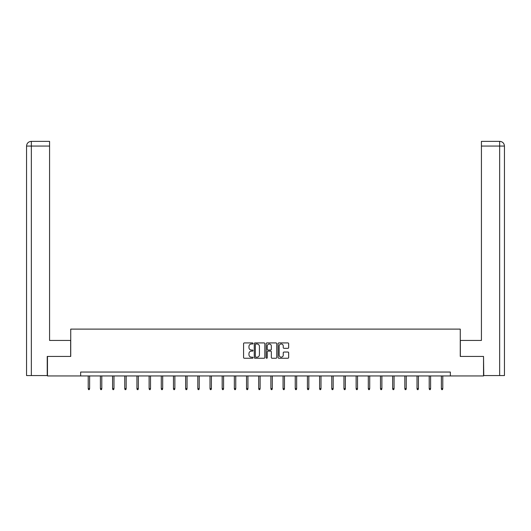 <?xml version="1.0" encoding="UTF-8"?>
<svg xmlns="http://www.w3.org/2000/svg" width="531" height="531" viewBox="0 0 531 531"><rect width="100%" height="100%" fill="white"/><g stroke="black" fill="none" stroke-linecap="round" stroke-linejoin="round"><path stroke-width="0.8" d="M253.008 343.457A0.538 0.538 0 0 0 252.477 342.92L244.333 342.92A0.763 0.763 0 0 0 243.57 343.683L243.57 357.476A0.763 0.763 0 0 0 244.333 358.246L252.477 358.246A0.538 0.538 0 0 0 253.008 357.708A0.538 0.538 0 0 0 252.477 357.171L251.422 357.171A2.449 2.449 0 0 1 248.966 354.721L248.966 353.566A2.449 2.449 0 0 1 251.422 351.117L252.477 351.117A0.538 0.538 0 0 0 253.008 350.579A0.538 0.538 0 0 0 252.477 350.042L251.422 350.042A2.449 2.449 0 0 1 248.966 347.593L248.966 346.444A2.449 2.449 0 0 1 251.422 343.988L252.477 343.988A0.538 0.538 0 0 0 253.008 343.457M287.895 348.323A0.763 0.763 0 0 0 288.658 347.553L288.658 343.683A0.763 0.763 0 0 0 287.895 342.92L278.855 342.92A0.763 0.763 0 0 0 278.085 343.683L278.085 357.476A0.763 0.763 0 0 0 278.855 358.246L287.895 358.246A0.763 0.763 0 0 0 288.658 357.476L288.658 352.803A0.763 0.763 0 0 0 287.895 352.04L284.025 352.04A0.763 0.763 0 0 0 283.255 352.803L283.255 355.12A2.051 2.051 0 0 1 281.211 357.171A2.051 2.051 0 0 1 279.16 355.12L279.16 346.039A2.051 2.051 0 0 1 281.211 343.988A2.051 2.051 0 0 1 283.255 346.039L283.255 347.553A0.763 0.763 0 0 0 284.025 348.323L287.895 348.323M49.575 141.372L31.243 141.372L49.575 141.372L49.575 146.058L31.349 146.058L31.349 375.563L47.239 375.563L47.239 356.434L70.736 356.434L70.736 329.114L460.264 329.114L460.264 356.434L483.529 356.434L483.529 375.948L450.354 375.948L450.354 372.045L80.646 372.045L80.646 375.948L450.354 375.948M47.471 356.434L47.471 375.948L80.646 375.948M264.83 343.683A0.763 0.763 0 0 0 264.066 342.92L255.019 342.92A0.763 0.763 0 0 0 254.256 343.683L254.256 357.476A0.763 0.763 0 0 0 255.019 358.246L264.066 358.246A0.763 0.763 0 0 0 264.83 357.476L264.83 343.683M266.934 342.92L275.981 342.92A0.763 0.763 0 0 1 276.744 343.683L276.744 357.476A0.763 0.763 0 0 1 275.981 358.246L272.111 358.246A0.763 0.763 0 0 1 271.341 357.476L271.341 351.88A0.763 0.763 0 0 0 270.578 351.117L268.009 351.117A0.763 0.763 0 0 0 267.246 351.88L267.246 357.708A0.538 0.538 0 0 1 266.708 358.246A0.538 0.538 0 0 1 266.17 357.708L266.17 343.683A0.763 0.763 0 0 1 266.934 342.92M255.862 343.988A0.538 0.538 0 0 0 255.331 344.526L255.331 356.633A0.538 0.538 0 0 0 255.862 357.171L256.977 357.171A2.449 2.449 0 0 0 259.427 354.721L259.427 346.444A2.449 2.449 0 0 0 256.977 343.988L255.862 343.988M271.341 346.079A2.051 2.051 0 0 0 269.29 344.028A2.051 2.051 0 0 0 267.246 346.079L267.246 349.279A0.763 0.763 0 0 0 268.009 350.042L270.578 350.042A0.763 0.763 0 0 0 271.341 349.279L271.341 346.079M89.626 388.612L89.314 389.628L88.531 389.628L88.219 388.612L89.626 388.612L89.626 375.948M88.219 388.612L88.219 375.948M70.656 356.434L70.656 340.431L49.575 340.431L49.575 146.058M31.349 375.563L26.55 375.563L26.55 146.058C26.829 143.211 28.389 141.651 31.229 141.372L31.236 141.372C28.382 141.651 26.822 143.217 26.55 146.058L26.55 328.722M31.349 141.372L32.404 141.372L31.349 141.372L31.349 146.058L26.55 146.058M460.344 356.434L460.344 340.431L481.425 340.431L481.425 141.372L499.757 141.372L481.425 141.372M504.45 375.563L504.45 328.722L504.45 375.563L483.761 375.563L483.529 356.434M499.651 141.372L498.596 141.372L499.651 141.372L499.651 146.058L481.425 146.058M499.651 375.563L499.651 146.058L504.45 146.058L504.45 328.722L504.45 146.058C504.171 143.211 502.611 141.651 499.771 141.372M101.799 388.612L101.487 389.628L100.711 389.628L100.399 388.612L101.799 388.612L101.799 375.948M100.399 388.612L100.399 375.948M113.979 388.612L113.667 389.628L112.891 389.628L112.572 388.612L113.979 388.612L113.979 375.948M112.572 388.612L112.572 375.948M126.159 388.612L125.847 389.628L125.064 389.628L124.752 388.612L126.159 388.612L126.159 375.948M124.752 388.612L124.752 375.948M138.339 388.612L138.027 389.628L137.244 389.628L136.932 388.612L138.339 388.612L138.339 375.948M136.932 388.612L136.932 375.948M150.512 388.612L150.2 389.628L149.423 389.628L149.111 388.612L150.512 388.612L150.512 375.948M149.111 388.612L149.111 375.948M162.692 388.612L162.38 389.628L161.597 389.628L161.285 388.612L162.692 388.612L162.692 375.948M161.285 388.612L161.285 375.948M174.872 388.612L174.56 389.628L173.776 389.628L173.464 388.612L174.872 388.612L174.872 375.948M173.464 388.612L173.464 375.948M187.045 388.612L186.733 389.628L185.956 389.628L185.644 388.612L187.045 388.612L187.045 375.948M185.644 388.612L185.644 375.948M199.225 388.612L198.913 389.628L198.129 389.628L197.817 388.612L199.225 388.612L199.225 375.948M197.817 388.612L197.817 375.948M211.404 388.612L211.092 389.628L210.309 389.628L209.997 388.612L211.404 388.612L211.404 375.948M209.997 388.612L209.997 375.948M223.578 388.612L223.266 389.628L222.489 389.628L222.177 388.612L223.578 388.612L223.578 375.948M222.177 388.612L222.177 375.948M235.757 388.612L235.445 389.628L234.662 389.628L234.35 388.612L235.757 388.612L235.757 375.948M234.35 388.612L234.35 375.948M247.937 388.612L247.625 389.628L246.842 389.628L246.53 388.612L247.937 388.612L247.937 375.948M246.53 388.612L246.53 375.948M260.117 388.612L259.798 389.628L259.022 389.628L258.71 388.612L260.117 388.612L260.117 375.948M258.71 388.612L258.71 375.948M272.29 388.612L271.978 389.628L271.202 389.628L270.883 388.612L272.29 388.612L272.29 375.948M270.883 388.612L270.883 375.948M284.47 388.612L284.158 389.628L283.375 389.628L283.063 388.612L284.47 388.612L284.47 375.948M283.063 388.612L283.063 375.948M296.65 388.612L296.338 389.628L295.555 389.628L295.243 388.612L296.65 388.612L296.65 375.948M295.243 388.612L295.243 375.948M308.823 388.612L308.511 389.628L307.734 389.628L307.422 388.612L308.823 388.612L308.823 375.948M307.422 388.612L307.422 375.948M321.003 388.612L320.691 389.628L319.908 389.628L319.596 388.612L321.003 388.612L321.003 375.948M319.596 388.612L319.596 375.948M333.183 388.612L332.871 389.628L332.087 389.628L331.775 388.612L333.183 388.612L333.183 375.948M331.775 388.612L331.775 375.948M345.356 388.612L345.044 389.628L344.267 389.628L343.955 388.612L345.356 388.612L345.356 375.948M343.955 388.612L343.955 375.948M357.536 388.612L357.224 389.628L356.44 389.628L356.128 388.612L357.536 388.612L357.536 375.948M356.128 388.612L356.128 375.948M369.715 388.612L369.403 389.628L368.62 389.628L368.308 388.612L369.715 388.612L369.715 375.948M368.308 388.612L368.308 375.948M381.889 388.612L381.577 389.628L380.8 389.628L380.488 388.612L381.889 388.612L381.889 375.948M380.488 388.612L380.488 375.948M394.068 388.612L393.756 389.628L392.973 389.628L392.661 388.612L394.068 388.612L394.068 375.948M392.661 388.612L392.661 375.948M406.248 388.612L405.936 389.628L405.153 389.628L404.841 388.612L406.248 388.612L406.248 375.948M404.841 388.612L404.841 375.948M418.428 388.612L418.109 389.628L417.333 389.628L417.021 388.612L418.428 388.612L418.428 375.948M417.021 388.612L417.021 375.948M430.601 388.612L430.289 389.628L429.513 389.628L429.201 388.612L430.601 388.612L430.601 375.948M429.201 388.612L429.201 375.948M442.781 388.612L442.469 389.628L441.686 389.628L441.374 388.612L442.781 388.612L442.781 375.948M441.374 388.612L441.374 375.948"/></g></svg>
